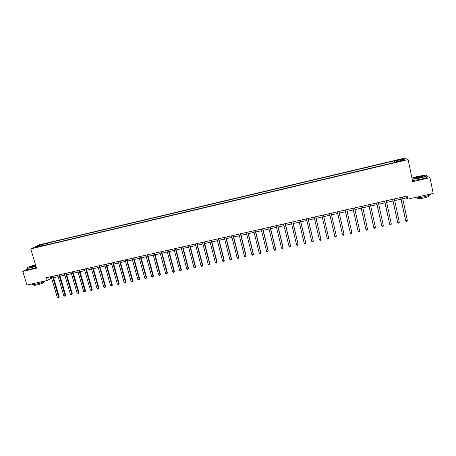 <?xml version="1.0" encoding="UTF-8"?>
<svg xmlns="http://www.w3.org/2000/svg" width="456" height="456" viewBox="0 0 456 456"><rect width="100%" height="100%" fill="white"/><g stroke="black" fill="none" stroke-linecap="round" stroke-linejoin="round"><path stroke-width="0.68" d="M35.585 247.579L38.15 246.673L35.585 247.579M404.546 158.152L39.695 244.695L30.752 248.868L408.109 159.6L404.546 158.152M402.762 198.77L406.342 197.961L407.801 199.135L407.145 196.029L46.381 277.727L47.196 280.474L51.591 278.126M402.745 160.307L399.695 161.27L403.326 160.563L404.951 159.942L402.745 160.307L402.825 160.683M394.782 162.45L394.383 161.213L393.876 160.968L47.584 243.082L48.005 244.513M394.383 161.213L402.996 159.172L404.438 159.782L395.688 161.851L395.717 162.228M42.841 245.733L42.585 245.453L41.143 246.137L396.213 162.108L395.688 161.851M42.585 245.453L35.511 247.123L39.21 245.396L47.584 243.082M408.109 159.6L412.703 181.665L429.991 177.686L426.787 176.141M429.991 177.686L433.2 193.407L407.801 199.135M27.223 269.034L22.8 271.388L26.921 285.046L47.196 280.474M22.8 271.388L36.531 268.231L30.752 248.868M53.534 277.687L58.174 276.638M60.112 276.205L64.786 275.145M66.713 274.711L71.427 273.646M73.348 273.212L78.09 272.141M80.005 271.708L84.782 270.625M86.686 270.197L91.502 269.108M93.4 268.681L98.251 267.581M100.138 267.159L105.028 266.053M106.903 265.626L111.834 264.514M113.698 264.092L118.668 262.969M120.526 262.553L125.525 261.419M127.378 261.003L132.417 259.863M134.258 259.447L139.336 258.301M141.166 257.885L146.285 256.728M148.103 256.318L153.262 255.155M155.069 254.744L160.267 253.57M162.068 253.165L167.301 251.98M169.09 251.575L174.369 250.384M176.147 249.979L181.459 248.782M183.232 248.377L188.584 247.169M190.346 246.77L195.744 245.556M197.494 245.157L202.931 243.931M204.67 243.538L210.148 242.301M211.875 241.908L217.392 240.66M219.114 240.272L224.671 239.018M226.381 238.63L231.984 237.365M233.683 236.977L239.326 235.706M241.013 235.325L246.696 234.036M248.372 233.66L254.1 232.366M255.77 231.99L261.539 230.685M263.192 230.308L269.011 228.997M270.653 228.627L276.513 227.299M278.143 226.934L284.048 225.6M285.667 225.235L291.612 223.89M293.219 223.525L299.216 222.169M300.812 221.81L306.848 220.447M308.433 220.088L314.515 218.715M316.088 218.356L322.221 216.97M323.777 216.623L329.956 215.226M331.506 214.873L337.708 213.471M339.281 213.117L345.494 211.715M347.096 211.35L353.309 209.948M354.939 209.578L361.163 208.17M362.822 207.799L369.058 206.391M370.739 206.009L376.981 204.596M378.691 204.214L384.938 202.8M386.677 202.407L392.935 200.993M394.702 200.594L400.966 199.175M405.994 196.291L406.342 197.961M50.217 276.86L50.656 278.337M393.876 160.968L394.218 162.581M46.193 243.738L46.062 244.975M402.437 160.255L402.996 159.172M39.21 245.396L39.803 246.109M400.613 197.505L405.732 220.818L400.795 197.465M407.339 220.465L406.952 221.285L406.313 221.428L405.732 220.818L407.339 220.465L402.409 197.1M406.313 221.428L405.492 220.567M392.582 199.329L397.706 222.579L392.736 199.289M399.308 222.226L398.932 223.047L398.293 223.189L397.706 222.579L399.308 222.226L394.349 198.924M384.585 201.136L389.72 224.335L384.721 201.107M391.316 223.981L390.946 224.802L390.307 224.939L389.72 224.335L391.316 223.981L386.323 200.743M376.622 202.943L381.769 226.079L376.736 202.914M383.353 225.731L382.994 226.546L382.362 226.683L381.769 226.079L383.353 225.731L378.332 202.555M368.693 204.738L373.852 227.818L368.79 204.715M375.43 227.47L375.083 228.279L374.45 228.422L373.852 227.818L375.43 227.47L370.375 204.356M412.15 179.008L420.215 177.76C426.029 176.295 427.962 175.412 426.012 175.115L417.565 176.369L411.945 178.04M426.896 175.326C427.614 175.828 425.414 176.706 420.289 177.965L412.195 179.236M419.543 177.407L415.33 178.028C414.367 177.874 415.33 177.435 418.215 176.711L422.758 176.119C423.111 176.364 422.039 176.791 419.543 177.407M422.701 176.398L418.289 176.911L415.125 178.017M430.732 193.965C431.422 194.609 429.233 195.55 424.171 196.787C419.942 197.687 416.938 198.029 415.159 197.807L414.658 197.59M428.503 195.59L428.554 195.835C429.529 196.257 428.03 196.958 424.063 197.938C421.019 198.588 418.859 198.827 417.571 198.662L417.451 198.086M426.884 176.637C428.218 177.059 426.115 177.96 420.569 179.339L412.48 180.605M35.494 264.748C29.822 266.327 26.989 267.444 27.001 268.111L30.865 267.586L35.921 266.184M35.978 266.367L30.843 267.792L27.024 268.356L26.881 268.014M35.802 265.774L30.592 267.073C30.256 266.754 31.829 266.139 35.311 265.215L35.614 265.147M35.665 265.329L30.598 267.073M45.355 280.89C43.297 282.07 40.105 283.187 35.773 284.242L31.943 284.721L31.812 284.276M43.896 281.648L44.01 282.047C44.221 282.709 41.878 283.683 36.993 284.977L34.228 285.319L34.132 284.989M36.332 267.569L31.202 268.994L27.383 269.553L27.269 269.183M360.804 206.522L365.968 229.55L360.878 206.505M367.542 229.203L367.2 230.012L366.573 230.149L365.968 229.55L367.542 229.203L362.457 206.146M352.944 208.301L358.125 231.272L353.001 208.289M359.693 230.93L359.356 231.733L358.729 231.87L358.125 231.272L359.693 230.93L354.574 207.936M345.124 210.073L350.311 232.987L345.158 210.068M351.872 232.645L351.547 233.444L350.926 233.58L350.311 232.987L351.872 232.645L346.725 209.709M337.337 211.835L342.536 234.697L337.354 211.835M344.086 234.355L343.773 235.153L343.151 235.29L342.536 234.697L344.086 234.355L338.911 211.481M331.136 213.243L336.334 236.06L334.789 236.396L329.58 213.596M336.334 236.06L336.032 236.852L335.411 236.989L334.789 236.396M323.389 214.998L328.622 237.753L327.083 238.089L321.845 215.346M323.407 214.993L328.622 237.753L328.32 238.539L327.71 238.676L327.083 238.089M315.677 216.742L320.938 239.44L319.405 239.776L314.138 217.09M315.712 216.737L320.91 239.149L320.648 240.226L320.038 240.358L319.405 239.776M308 218.481L313.289 241.121L311.762 241.452L306.472 218.829M308.056 218.47L313.278 240.831L313.01 241.902L312.4 242.033L311.762 241.452M300.356 220.214L305.674 242.791L304.158 243.128L298.834 220.556M300.43 220.197L305.68 242.495L305.4 243.572L304.796 243.703L304.158 243.128M292.746 221.935L298.093 244.456L296.577 244.786L291.23 222.277M292.837 221.912L298.116 244.159L297.825 245.231L297.221 245.368L296.577 244.786M285.171 223.651L290.54 246.115L289.036 246.445L283.66 223.993M285.279 223.628L290.586 245.812L290.284 246.89L289.685 247.021L289.036 246.445M277.63 225.361L283.028 247.768L281.529 248.098L276.125 225.697M277.755 225.332L283.085 247.46L282.777 248.537L282.178 248.668L281.529 248.098M270.117 227.059L275.544 249.409L274.05 249.74L268.618 227.401M270.265 227.025L275.618 249.101L275.304 250.179L274.706 250.31L274.05 249.74M262.639 228.752L268.088 251.045L266.606 251.376L261.151 229.089M262.804 228.718L268.185 250.737L267.86 251.809L267.267 251.94L266.606 251.376M268.185 250.737L267.86 251.809M255.195 230.44L260.672 252.675L259.19 253L253.713 230.776M255.377 230.4L260.781 252.362L260.444 253.433L259.857 253.564L259.19 253M260.781 252.362L260.444 253.433M247.785 232.121L253.285 254.3L251.809 254.625L246.303 232.452M247.978 232.075L253.411 253.981L253.069 255.052L252.476 255.183L251.809 254.625M253.411 253.981L253.069 255.052M240.403 233.791L245.926 255.913L244.462 256.238L238.927 234.122M240.614 233.74L246.075 255.594L245.721 256.665L245.134 256.796L244.462 256.238M246.075 255.594L245.721 256.665M233.05 235.456L238.602 257.52L237.143 257.845L231.585 235.786M233.284 235.404L238.767 257.201L238.402 258.273L237.821 258.404L237.143 257.845M238.767 257.201L238.402 258.273M225.731 237.114L231.312 259.128L229.852 259.447L224.272 237.445M225.982 237.057L231.488 258.797L231.118 259.874L230.536 260L229.852 259.447M231.488 258.797L231.118 259.874M218.447 238.762L224.044 260.718L222.596 261.037L216.993 239.092M218.715 238.699L224.244 260.393L223.862 261.465L223.28 261.59L222.596 261.037M224.244 260.393L223.862 261.465M211.191 240.403L216.817 262.308L215.374 262.627L209.743 240.734M211.476 240.34L217.027 261.978L216.64 263.049L216.064 263.175L215.374 262.627M217.027 261.978L216.64 263.049M203.963 242.039L209.617 263.887L208.181 264.206L202.527 242.37M204.265 241.971L209.845 263.557L209.446 264.628L208.871 264.754L208.181 264.206M209.845 263.557L209.446 264.628M196.77 243.669L202.447 265.466L201.016 265.78L195.339 243.994M197.089 243.601L202.692 265.124L202.282 266.201L201.712 266.327L201.016 265.78M202.692 265.124L202.282 266.201M189.61 245.294L195.305 267.034L193.88 267.347L188.18 245.619M189.941 245.22L195.567 266.692L195.151 267.763L194.581 267.889L193.88 267.347M195.567 266.692L195.151 267.763M182.474 246.907L188.197 268.595L186.778 268.903L181.055 247.232M182.822 246.827L188.47 268.248L188.049 269.319L187.479 269.445L186.778 268.903M188.47 268.248L188.049 269.319M175.372 248.514L181.117 270.151L179.704 270.459L173.953 248.839M175.737 248.434L181.408 269.804L180.975 270.875L180.411 270.995L179.704 270.459M181.408 269.804L180.975 270.875M168.298 250.116L174.067 271.696L172.659 272.004L166.89 250.435M168.68 250.03L174.374 271.349L173.93 272.42L173.371 272.545L172.659 272.004M174.374 271.349L173.93 272.42M161.259 251.712L167.044 273.241L165.642 273.549L159.851 252.031M161.652 251.621L167.369 272.887L166.919 273.959L165.642 273.549M167.369 272.887L166.919 273.959M154.242 253.302L160.056 274.774L158.66 275.082L152.845 253.616M154.652 253.205L160.392 274.421L159.936 275.492L158.66 275.082M160.392 274.421L159.936 275.492M147.26 254.881L153.091 276.302L151.7 276.61L145.863 255.2M147.687 254.784L153.444 275.948L152.982 277.014L152.424 277.14L151.7 276.61M153.444 275.948L152.982 277.014M140.305 256.46L146.159 277.829L144.774 278.131L138.915 256.774M140.744 256.357L146.53 277.465L146.057 278.536L144.774 278.131M146.53 277.465L146.057 278.536M133.38 258.028L139.257 279.346L137.877 279.648L131.995 258.341M133.836 257.925L139.639 278.981L139.154 280.052L137.877 279.648M139.639 278.981L139.154 280.052M126.483 259.589L132.377 280.856L131.009 281.152L125.104 259.903M126.956 259.481L132.776 280.486L132.286 281.557L131.009 281.152M132.776 280.486L132.286 281.557M119.614 261.145L125.531 282.355L124.163 282.657L118.241 261.453M120.099 261.031L125.947 281.99L125.446 283.056L124.163 282.657M125.947 281.99L125.446 283.056M112.774 262.69L118.714 283.854L117.352 284.156L111.406 263.004M113.276 262.576L119.141 283.484L118.634 284.555L117.352 284.156M119.141 283.484L118.634 284.555M105.963 264.235L111.919 285.348L110.569 285.644L104.601 264.543M106.482 264.121L112.364 284.971L111.851 286.043L110.569 285.644M112.364 284.971L111.851 286.043M99.18 265.774L105.159 286.83L103.808 287.126L97.823 266.076M99.71 265.648L105.615 286.453L105.097 287.525L103.808 287.126M105.615 286.453L105.097 287.525M92.42 267.301L98.422 288.312L97.082 288.608L91.075 267.609M92.967 267.176L98.895 287.93L98.365 289.001L97.082 288.608M98.895 287.93L98.365 289.001M85.694 268.823L91.719 289.782L90.379 290.079L84.354 269.131M86.258 268.698L92.203 289.4L91.667 290.472L90.379 290.079M92.203 289.4L91.667 290.472M78.996 270.34L85.038 291.253L83.704 291.544L77.657 270.647M79.572 270.214L85.534 290.865L84.993 291.937L83.704 291.544M85.534 290.865L84.993 291.937M72.322 271.856L78.381 292.712L77.058 293.003L70.993 272.152M72.914 271.719L78.894 292.325L78.346 293.396L77.058 293.003M78.894 292.325L78.346 293.396M65.675 273.361L71.757 294.166L70.435 294.456L64.353 273.657M66.28 273.224L72.282 293.778L71.757 294.166L71.729 294.844L70.435 294.456M72.282 293.778L71.729 294.844M59.058 274.86L65.157 295.619L63.84 295.904L57.741 275.156M59.679 274.717L65.698 295.226L65.157 295.619L65.134 296.292L63.84 295.904M65.698 295.226L65.134 296.292M52.468 276.347L58.585 297.061L57.274 297.346L51.152 276.649M53.101 276.205L59.143 296.668L58.585 297.061L58.567 297.734L57.274 297.346M59.143 296.668L58.567 297.734M401.388 161.014L401.314 160.649M417.4 197.847L417.571 198.662M415.159 197.807L415.091 197.494M27.383 269.553L27.024 268.356M34.012 284.59L34.228 285.319M31.943 284.721L31.715 283.963"/></g></svg>
